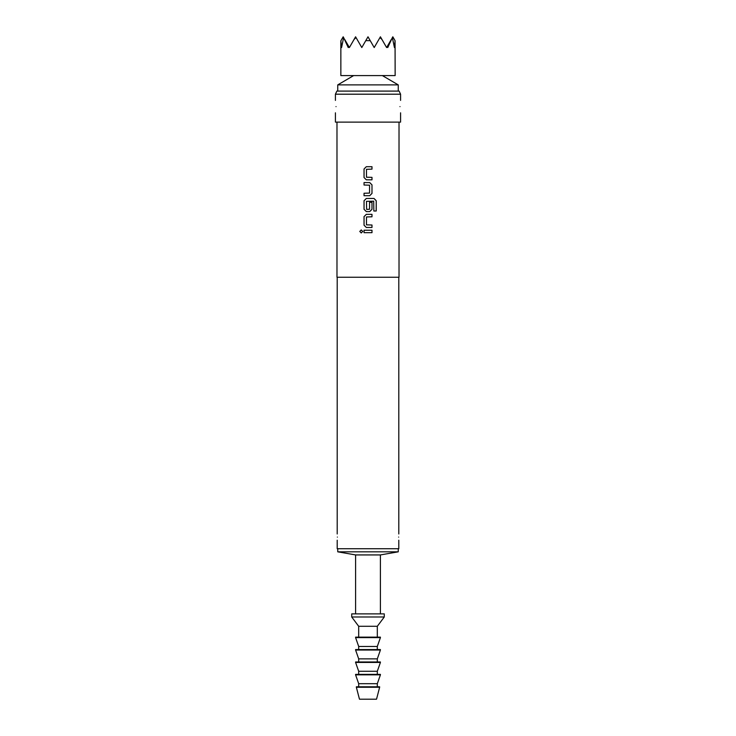 <?xml version="1.0" encoding="UTF-8"?>
<svg xmlns="http://www.w3.org/2000/svg" width="736" height="736" viewBox="0 0 736 736"><rect width="100%" height="100%" fill="white"/><g stroke="black" fill="none" stroke-linecap="round" stroke-linejoin="round"><path stroke-width="1.1" d="M361.266 229.936L359.821 231.444L361.266 232.962M362.728 231.444L361.247 229.936L359.775 231.444L361.247 232.962L362.728 231.444M366.316 166.704L364.053 168.986L364.053 177.532L366.316 179.814L371.993 179.814L371.993 177.367L366.473 177.21L366.473 169.308L371.993 169.142L371.993 166.704L366.307 166.704L364.035 168.986L364.035 177.532L366.307 179.814M371.974 179.814L371.974 177.367M364.053 193.255L364.053 195.693L369.73 195.693L371.993 193.412L371.993 184.865L369.73 182.583L364.035 182.583L364.053 185.021L369.564 185.187L369.564 193.09L364.035 193.255L364.035 195.693M366.316 198.462L364.053 200.744L364.053 209.3L366.316 211.572L369.73 211.572L371.993 209.3L371.993 202.29L369.564 202.29L369.564 209.236L366.629 209.401L366.473 201.333L373.686 201.176L373.842 211.002L376.225 211.002L376.225 200.744L374.008 198.462L366.307 198.462L364.035 200.744L364.035 209.3L366.307 211.572M369.72 211.572L371.974 209.3L371.974 202.29M366.316 214.342L364.053 216.623L364.053 225.179L366.316 227.461L371.993 227.461L371.993 225.014L366.473 224.848L366.473 216.954L371.993 216.789L371.993 214.342L366.307 214.342L364.035 216.623L364.035 225.179L366.307 227.461M371.974 227.461L371.974 225.014M364.053 230.23L364.053 232.668L371.993 232.668L371.993 230.23L364.035 230.23L364.035 232.668M399.979 106.61C400.632 114.614 400.632 114.614 399.979 106.61C400.632 98.606 400.632 98.606 399.979 106.61M336.021 106.61C335.368 114.614 335.368 114.614 336.021 106.61C335.368 98.606 335.368 98.606 336.021 106.61M337.364 537.087C337.189 541.089 337.189 541.089 337.364 537.087C337.189 533.094 337.189 533.094 337.364 537.087M398.636 537.087C398.811 541.089 398.811 541.089 398.636 537.087C398.811 541.089 398.811 541.089 398.636 537.087C398.811 533.094 398.811 533.094 398.636 537.087M376.528 699.2L359.472 699.2L356.362 687.258L379.638 687.258L376.528 699.2M379.638 687.258L379.638 686.789L356.362 686.789L356.362 687.258M377.31 683.689L358.69 683.689L355.589 674.848L380.411 674.848L377.31 683.689L377.31 686.789M380.411 674.848L380.411 674.378L355.589 674.378L355.589 674.848M377.31 671.278L358.69 671.278L355.589 662.437L380.411 662.437L377.31 671.278L377.31 674.378M380.411 662.437L380.411 661.968L355.589 661.968L355.589 662.437M377.31 658.867L358.69 658.867L355.589 650.026L380.411 650.026L377.31 658.867L377.31 661.968M380.411 650.026L380.411 649.557L355.589 649.557L355.589 650.026M377.31 646.456L358.69 646.456L355.589 637.615L380.411 637.615L377.31 646.456L377.31 649.557M380.411 637.615L380.411 637.146L355.589 637.146L355.589 637.615M377.31 626.29L358.69 626.29L351.716 616.98L384.284 616.98L377.31 626.29L377.31 637.146M384.284 616.98L384.284 613.879L351.716 613.879L351.716 616.98M380.411 554.935L355.589 554.935L337.75 551.825L398.25 551.825L380.411 554.935L380.411 613.879M340.851 75.578L395.149 75.578L395.057 40.673L394.432 47.546L392.371 37.582L387.762 47.546L387.2 46.543L386.612 47.546L381.929 39.431L379.96 37.582L374.201 47.546L370.236 40.673L365.764 40.673L361.799 47.546L356.04 37.582L354.071 39.431L349.388 47.546L348.8 46.543L348.238 47.546L343.629 37.582L341.568 47.546L340.851 40.83L340.851 75.578M382.352 75.578L398.25 84.888L337.75 84.888L337.75 91.098M335.423 94.199L336.867 91.098L399.133 91.098L400.577 94.199L335.423 94.199L335.423 100.4M337.208 540.196L337.208 548.725L398.792 548.725L398.792 540.196M336.978 122.121L336.978 277.251L399.022 277.251L399.022 122.121M364.035 182.583L364.035 185.021M335.423 112.81L335.423 122.121L400.577 122.121L400.577 112.81M354.071 39.431L355.589 36.8L356.04 37.582M379.96 37.582L380.411 36.8L381.929 39.431M340.943 40.673L343.178 36.8L343.629 37.582M392.371 37.582L392.822 36.8L395.057 40.673M344.696 39.431L348.8 46.543M365.764 40.673L368 36.8L370.236 40.673M387.2 46.543L391.304 39.431M371.974 232.668L371.974 230.23M371.974 216.789L371.974 214.342M376.179 211.002L376.225 200.744M376.179 200.744L373.971 198.462M369.72 195.693L371.974 193.412L371.993 184.865M371.974 184.865L369.72 182.583M371.974 169.142L371.974 166.704M398.25 548.725L398.25 551.825M398.25 84.888L398.25 91.098M398.792 533.986L398.792 277.251M400.577 100.4L400.577 94.199M337.208 533.986L337.208 277.251M353.648 75.578L337.75 84.888M337.75 548.725L337.75 551.825M355.589 554.935L355.589 613.879M358.69 626.29L358.69 637.146M358.69 646.456L358.69 649.557M358.69 658.867L358.69 661.968M358.69 671.278L358.69 674.378M358.69 683.689L358.69 686.789"/></g></svg>
